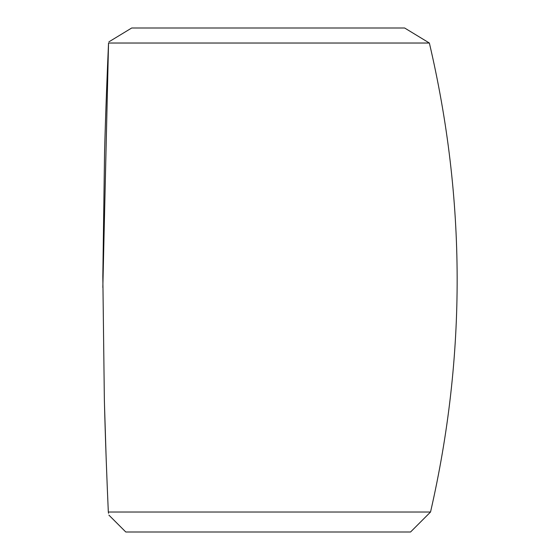<?xml version="1.0" encoding="UTF-8"?>
<svg xmlns="http://www.w3.org/2000/svg" width="560" height="560" viewBox="0 0 560 560"><rect width="100%" height="100%" fill="white"/><g stroke="black" fill="none" stroke-linecap="round" stroke-linejoin="round"><path stroke-width="0.84" d="M107.324 488.565L108.325 512.015L430.535 512.015L410.55 532L125.79 532L108.906 515.116M108.906 41.853L131.698 28L404.642 28L429.366 43.029L108.542 43.029C109.025 41.468 109.025 41.468 108.542 43.029L102.837 287.497M108.563 513.296L108.325 512.015C109.102 516.138 109.102 516.138 108.325 512.015C106.953 481.418 105.343 439.53 104.356 399.56L102.83 276.388L104.552 152.747C105.574 113.323 107.296 70.371 108.542 43.029M104.489 404.691L106.155 458.241M430.535 512.015C466.41 355.6 466.025 199.269 429.366 43.029"/></g></svg>

